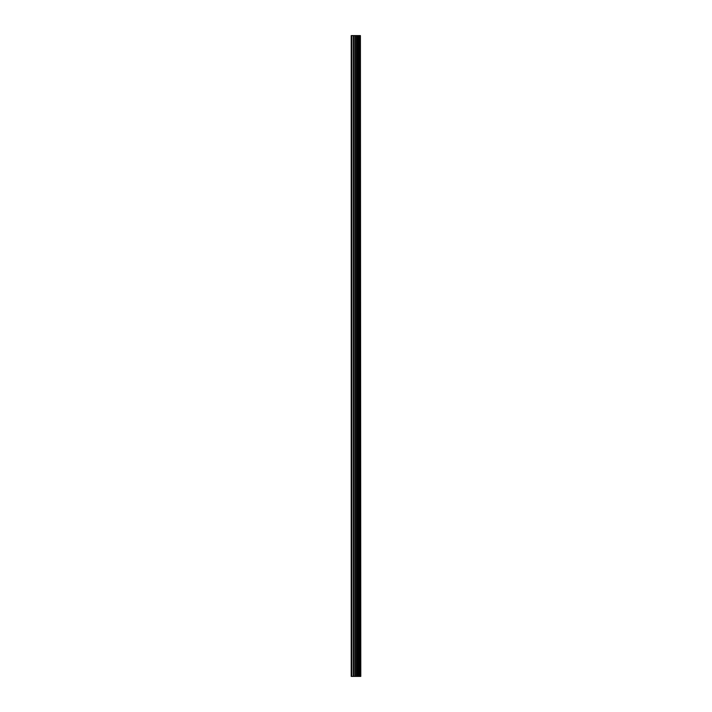 <?xml version="1.0" encoding="UTF-8"?>
<svg xmlns="http://www.w3.org/2000/svg" width="712" height="712" viewBox="0 0 712 712"><rect width="100%" height="100%" fill="white"/><g stroke="black" fill="none" stroke-linecap="round" stroke-linejoin="round"><path stroke-width="1.07" d="M360.406 676.4L360.406 35.6L360.788 676.4L359.391 676.4L359.391 35.6L351.212 35.6L351.212 676.4L354.985 676.4L354.985 35.6M354.985 676.4L359.391 676.4L359.391 35.6L360.406 35.6M358.225 35.6L358.225 676.4L358.225 35.6M358.341 676.4L358.341 35.6M357.237 676.4L357.237 35.6M356.854 676.4L356.854 35.6M356.49 676.4L356.49 35.6M351.826 676.4L351.826 35.6M351.212 676.4L351.212 35.6M360.325 676.4L360.325 35.6M359.284 676.4L359.284 35.6M357.326 676.4L357.326 35.6M355.35 676.4L355.35 35.6M353.722 676.4L353.722 35.6M353.357 676.4L353.357 35.6M359.391 676.4L359.391 35.6"/></g></svg>
